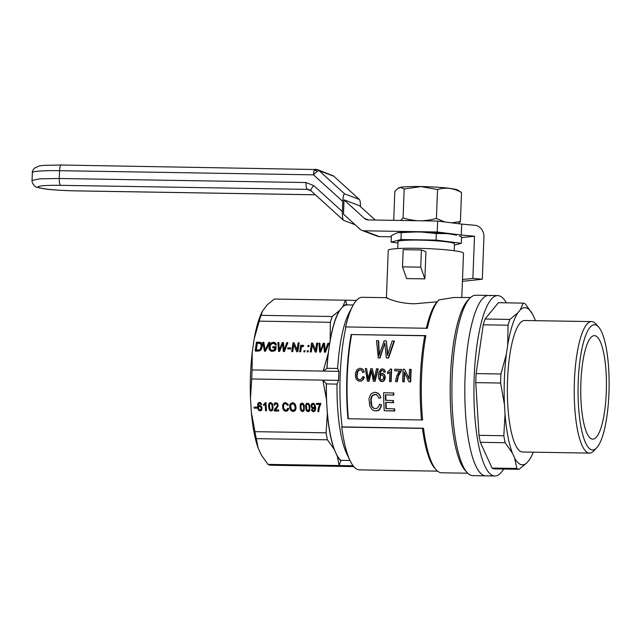 <?xml version="1.0" encoding="UTF-8"?>
<svg xmlns="http://www.w3.org/2000/svg" width="641" height="641" viewBox="0 0 641 641"><rect width="100%" height="100%" fill="white"/><g stroke="black" fill="none" stroke-linecap="round" stroke-linejoin="round"><path stroke-width="0.96" d="M355.146 224.743L343.472 220.296L311.029 190.818A6.274 1.538 -47.7 0 1 313.713 185.586L306.013 182.541C305.965 186.339 306.398 188.622 307.311 189.367A6.274 6.057 110.7 0 1 309.283 189.744L309.283 189.744A6.274 6.057 110.7 0 1 310.949 190.714M315.284 169.176A6.274 1.554 90.9 0 0 315.148 169.152A6.274 1.554 90.9 0 0 314.122 170.594A6.274 1.554 90.9 0 0 313.505 174.841A6.274 1.538 -47.7 0 1 316.846 171.676L316.221 170.169L317.343 169.585A6.274 6.057 -69.3 0 0 317.255 169.553L333.456 175.906L359.264 199.399L344.634 193.878C343.68 194.023 343.063 196.547 342.783 201.458L342.39 211.65C342.286 216.265 342.647 219.142 343.472 220.296M360.522 206.674C360.49 202.78 360.122 200.393 359.409 199.495L359.264 199.399M344.017 199.856L343.464 214.126L360.13 229.27A6.274 6.057 -69.3 0 0 363.976 230.8L437.226 231.994L437.651 221.065L368.271 219.927A6.274 6.057 110.7 0 1 364.417 218.397L344.017 199.856L359.409 205.665L375.225 220.039M317.255 169.553L61.344 165.017C60.39 165.041 59.797 166.932 59.557 170.682L313.505 174.841L342.783 201.458M316.846 171.676A6.274 1.538 -47.7 0 1 319.13 170.706L333.761 176.227M316.221 170.169L314.122 170.594M362.005 230.423L377.397 236.233A6.274 6.057 -69.3 0 0 379.376 236.609L391.322 236.801M437.226 231.994L461.296 235.039L461.72 224.102L474.925 225.287A10.985 9.423 -96.1 0 1 483.931 237.058L482.312 279.236L462.425 281.351M482.312 279.236L472.882 278.394L462.498 279.5M461.296 235.039L474.508 236.217L472.882 278.394M437.651 221.065L461.72 224.102M461.544 237.595L474.508 236.217M490.645 295.83A90.221 22.355 90.9 0 0 488.674 295.445A90.221 22.355 90.9 0 0 464.845 385.281A90.221 22.355 90.9 0 0 485.718 475.862L472.794 475.646A90.221 22.355 -89.1 0 1 467.129 472.553A90.221 22.355 -89.1 0 1 451.929 385.073A90.221 22.355 -89.1 0 1 469.989 298.137A90.221 22.355 -89.1 0 1 475.75 295.229L488.674 295.445A90.221 22.355 90.9 0 0 464.933 381.291A90.221 22.355 90.9 0 0 483.747 475.47A90.221 22.355 90.9 0 0 485.718 475.862L494.836 476.007A90.221 22.355 90.9 0 0 503.65 469.044M387.597 298.049C382.324 295.838 394.672 303.497 414.503 303.77L437.09 301.831L438.973 299.868L454.052 297.504L470.638 297.504M467.762 473.21L441.681 472.786A87.865 21.77 -89.1 0 1 436.16 469.773L434.766 468.234A86.295 21.377 -89.1 0 1 422.459 428.396A563.311 48.331 2.2 0 1 423.509 428.244L342.134 426.906A87.865 21.77 -89.1 0 1 345.98 326.934A612.524 52.554 2.2 0 0 345.571 327.094A86.295 21.377 -89.1 0 1 352.662 306.069A86.295 21.377 -89.1 0 1 362.277 297.296L386.427 297.688L388.246 250.335A37.659 3.229 2.2 0 1 421.281 248.396A37.659 3.229 2.2 0 1 462.353 252.378A37.659 3.229 2.2 0 1 463.507 253.227L461.808 297.36M426.337 328.248A86.295 21.377 -89.1 0 1 437.09 301.831M467.129 472.553L465.037 470.246A87.865 21.77 -89.1 0 1 450.23 385.049A87.865 21.77 -89.1 0 1 467.818 300.381L469.989 298.137M345.98 326.934L427.347 328.264A87.865 21.77 -89.1 0 1 438.941 299.908L438.917 299.924A87.865 21.77 -89.1 0 1 438.973 299.868M338.568 380.385A83.162 20.6 90.9 0 1 338.921 371.347L323.216 371.091L328.24 353.383A78.811 19.526 -89.1 0 0 326.886 368.519L323.216 371.091L252.081 369.921A83.162 20.6 90.9 0 0 251.737 378.967L322.864 380.129L326.309 383.63A78.811 19.526 -89.1 0 0 326.477 399.343L322.864 380.129L338.568 380.385L337.03 384.095L326.389 383.919A78.45 19.438 90.9 0 0 326.91 406.514A78.45 19.438 90.9 0 0 335.708 452.714A78.45 19.438 90.9 0 0 340.932 460.326L339.121 465.542L353.095 465.775M340.932 460.326L349.978 460.47M334.113 449.213A78.811 19.526 -89.1 0 1 327.351 413.693L326.093 432.819A83.162 20.6 -89.1 0 0 327.423 439.806L334.113 449.213L335.708 452.714L337.294 456.224L339.121 465.542L267.986 464.38A83.162 20.6 90.9 0 0 270.214 465.222L353.752 466.592M330.339 322.303A83.162 20.6 -89.1 0 1 332.166 316.502L339.434 310.613A78.811 19.526 -89.1 0 0 330.179 340.091L330.339 322.303L259.212 321.141L254.181 338.849A78.811 19.526 -89.1 0 1 262.353 311.302L267.065 304.932L274.34 299.043L345.467 300.204L343.063 306.174L341.252 308.393A78.45 19.438 90.9 0 1 346.901 304.892L353.247 304.996M339.434 310.613L341.252 308.393A78.45 19.438 90.9 0 0 329.21 346.733A78.45 19.438 90.9 0 0 326.99 368.295L337.631 368.471A78.45 19.438 90.9 0 1 349.025 313.04L352.662 306.069M327.423 439.806L256.296 438.644L258.115 447.971L261.304 454.974L267.986 464.38M258.115 447.971A78.811 19.526 -89.1 0 1 251.36 412.443L254.966 431.657A83.162 20.6 90.9 0 0 256.296 438.644M251.737 378.967L250.479 398.093L251.36 412.443M250.479 398.093A78.811 19.526 -89.1 0 1 252.242 352.133L252.081 369.921M254.181 338.849L252.242 352.133M262.626 310.773L261.031 315.34A83.162 20.6 90.9 0 0 259.212 321.141M332.166 316.502L261.031 315.34M330.179 340.091L328.24 353.383M326.477 399.343L327.351 413.693M326.093 432.819L254.966 431.657M279.66 349.121L282.224 342.574L283.49 342.59L284.067 350.298L286.799 342.647L287.865 342.663L284.428 351.516L283.354 351.5L282.649 343.688L279.612 351.444L278.595 351.428L277.849 342.502L278.867 342.518L279.252 350.218L279.66 349.121L279.989 349.85L282.561 343.304L283.562 343.32M265.021 349.537L265.118 350.21L268.851 342.35L269.925 342.366L265.51 351.212L264.493 351.196L262.722 342.254L263.844 342.27L265.021 349.537M276.199 346.789L275.71 350.106L273.955 351.124L271.151 351.3L269.068 349.217L268.972 346.837L269.757 344.473L272.401 342.406L275.005 342.623L276.319 344.962L275.342 345.283L275.013 344.225L273.859 343.432L271.56 343.832L270.181 345.916L270.326 349.569L272.353 350.379L274.284 349.858L275.021 347.823L272.737 347.783L272.89 346.733L276.199 346.789M309.058 345.443L308.89 346.605L307.864 346.589L308.033 345.427L309.058 345.443M325.476 352.189L324.41 352.173L323.697 344.353L320.66 352.109L319.643 352.093L318.897 343.167L319.915 343.191L320.308 350.891L323.272 343.239L324.538 343.264L325.123 350.972L327.847 343.32L328.913 343.336L325.476 352.189M315.26 352.021L312.287 345.058L311.278 351.957L310.252 351.941L311.55 343.047L312.624 343.071L315.644 350.09L316.662 343.135L317.68 343.151L316.382 352.045L315.26 352.021M308.113 351.909L307.095 351.893L307.263 350.731L308.281 350.747L308.113 351.909M305.028 350.691L304.852 351.853L303.834 351.837L304.002 350.675L305.028 350.691M302.191 346.388L301.254 347.807L300.669 351.789L299.7 351.773L300.645 345.307L301.47 345.323L301.326 346.316L302.352 345.283L303.674 345.579L303.193 346.565L302.191 346.388M292.745 351.653L291.719 351.637L293.025 342.751L294.091 342.767L297.112 349.794L298.129 342.831L299.147 342.847L297.849 351.741L296.735 351.725L293.754 344.754L292.745 351.653M258.603 351.1L255.15 351.044L256.456 342.15L260.51 342.382L261.544 343.007L262.241 344.57L262.273 346.677L261.416 349.209L260.246 350.571L258.603 351.1M290.653 348.968L287.681 348.912L287.841 347.863L290.806 347.919L290.653 348.968M340.98 460.735A78.811 19.526 -89.1 0 1 337.294 456.224M346.901 304.892L345.467 300.204L356.476 300.389M343.063 306.174A78.811 19.526 -89.1 0 1 346.981 304.531M437.611 471.151L359.457 469.869A86.295 21.377 -89.1 0 1 356.42 468.932A86.295 21.377 -89.1 0 1 350.13 460.791A86.295 21.377 -89.1 0 1 341.733 427.074A612.524 52.554 -177.8 0 1 342.134 426.906M338.921 371.347L337.631 368.471M337.03 384.095A78.45 19.438 90.9 0 0 346.717 453.7L350.13 460.791M368.639 381.139L367.365 381.115L365.33 368.575L366.604 368.599L368.014 379.408L370.794 368.671L372.381 368.695L374.032 379.512L376.515 368.759L377.853 368.783L374.656 381.235L373.318 381.219L371.435 370.226L368.639 381.139L369.024 381.283L367.365 381.115M372.381 368.695L374.28 378.422M351.204 334.402A87.865 21.77 -89.1 0 0 347.967 418.757L422.611 419.975A87.865 21.77 -89.1 0 1 425.856 335.628L351.645 334.57A86.295 21.377 -89.1 0 0 348.392 418.765M421.522 419.959A86.295 21.377 -89.1 0 1 424.775 335.764A860.478 73.819 2.2 0 1 425.856 335.628M424.775 335.764L351.645 334.57M401.13 369.32A87.865 21.77 -89.1 0 0 401.05 370.634L401.434 370.778A86.295 21.377 -89.1 0 1 401.514 369.464L394.808 369.216A87.865 21.77 -89.1 0 0 394.72 370.762L399.423 370.979M401.434 370.778L398.382 376.227L397.236 381.748L395.633 381.579L395.737 380.017L396.715 376.067L399.519 370.835L394.72 370.762M393.822 395.12A86.295 21.377 -89.1 0 1 393.798 393.013L383.614 392.709A87.865 21.77 -89.1 0 0 384.247 410.721L394.792 411.041A86.295 21.377 -89.1 0 1 394.664 408.894L385.906 408.597A87.865 21.77 -89.1 0 1 385.626 402.42L393.518 402.7A86.295 21.377 -89.1 0 1 393.438 400.569L385.553 400.296A87.865 21.77 -89.1 0 1 385.425 394.84L393.822 395.12L385.425 394.84M385.946 400.305A86.295 21.377 -89.1 0 1 385.826 394.992M386.315 408.605A86.295 21.377 -89.1 0 1 386.026 402.572M410.801 369.32A87.865 21.77 -89.1 0 0 410.288 381.82L410.673 381.964A86.295 21.377 -89.1 0 1 411.185 369.464L409.527 369.304A87.865 21.77 -89.1 0 0 409.086 379.071L404.479 369.216L403.141 369.2A87.865 21.77 -89.1 0 0 402.628 381.691L404.287 381.86A86.295 21.377 -89.1 0 1 404.615 372.766M410.673 381.964L408.886 381.796L404.263 371.996A87.865 21.77 -89.1 0 0 403.902 381.715L404.287 381.86M404.479 369.216L409.102 378.446M360.09 369.729L358.167 370.394L357.037 372.229L356.628 376.027L357.277 378.374L358.704 379.568L360.651 379.52L362.221 377.99L362.694 376.596L364.336 377.148L363.671 379.007L361.548 381.083L358.631 381.115L356.276 379.296L355.402 376.323L355.555 372.75L356.789 369.985L358.944 368.471L360.234 368.263L362.99 369.448L364.304 372.181L362.622 372.397L361.692 370.37L360.09 369.729L357.838 371.379L357.013 376.171L357.662 378.519L358.88 379.592M361.139 370.001L360.474 369.873M389.888 372.293L387.452 373.583A87.865 21.77 -89.1 0 1 387.525 372.109L390.497 368.992L391.675 369.152A86.295 21.377 -89.1 0 0 391.154 381.643L389.552 381.483A87.865 21.77 -89.1 0 1 389.92 371.764L389.343 372.293L389.728 372.445M378.246 340.732L379.023 355.41L384.119 340.828L386.339 340.868L387.444 355.555L392.124 340.956L394.423 341.148L388.55 358.055L386.283 357.878L384.824 342.935L380.121 357.918L378.334 357.886L376.459 340.7L378.671 340.892L379.312 354.457M386.339 340.868L387.789 354.433M382.156 370.089L380.578 371.227L379.728 374.929L380.818 373.703L382.18 373.262L384.576 374.608L385.313 377.493L384.816 379.672L382.885 381.515L380.313 381.171L378.575 378.254L378.494 375.458L378.871 372.437L380.866 369.216L382.348 368.855L384.568 369.881L385.361 372.141L383.751 372.125L383.334 370.802L382.156 370.089L380.554 372.213L380.185 374.248M377.853 368.783L378.238 368.928L375.041 381.379L373.318 381.219M371.572 371.307L369.024 381.283M366.604 368.599L368.222 378.486M376.475 394.688L375.434 394.487L372.814 395.449L371.9 396.651L371.131 399.76L371.78 405.481L372.445 406.955L374.36 408.541M375.041 394.343L372.413 395.297L371.027 397.941L370.859 403.413L372.036 406.795L374.168 408.525L376.884 408.453L378.895 406.234L379.4 404.223L381.619 404.968L379.736 409.551L378.19 410.657L374.112 410.705L372.109 409.615L369.785 406.09L369 398.686L370.45 394.712L371.796 393.286L375.105 392.236L378.911 393.878L381.026 397.805L378.855 398.181L377.349 395.265L375.434 394.487M422.459 428.396L341.733 427.074M436.16 469.773A87.865 21.77 -89.1 0 1 423.509 428.244M382.565 374.849L381.395 374.945L380.241 376.403L380.281 378.967L381.211 380.193M371.371 405.328L371.78 405.481M370.859 403.413L371.267 403.566M372.413 395.297L372.814 395.449M371.5 396.507L371.9 396.651M370.73 399.607L371.131 399.76M370.698 401.282L371.099 401.434M372.036 406.795L372.445 406.955M373.022 407.828L373.439 407.98M381.211 404.816L380.49 407.5L380.906 407.652M380.49 407.5L379.32 409.399L379.736 409.551M379.32 409.399L377.773 410.496L378.19 410.657M377.773 410.496L376.251 410.961M375.834 410.809L373.695 410.544M376.98 392.709L378.911 393.878M378.519 393.734L380.129 395.569M379.736 395.417L381.026 397.805M380.634 397.652L378.855 398.181M401.05 370.634L398.942 373.927L397.997 376.083L398.382 376.227M397.997 376.083L397.757 378.398M397.372 378.254L397.404 380.033M397.011 379.889L397.236 381.748M396.851 381.603L395.633 381.579M394.792 411.041L394.375 410.881A87.865 21.77 -89.1 0 1 394.247 408.742M393.518 402.7L393.109 402.548A87.865 21.77 -89.1 0 1 393.045 400.425M393.109 402.548L385.626 402.42M394.375 410.881L384.247 410.721M393.43 394.976A87.865 21.77 -89.1 0 1 393.406 392.869M410.288 381.82L408.886 381.796M403.902 381.715L402.628 381.691M363.952 377.004L362.333 380.177L361.163 380.938L358.239 380.97M361.556 368.591L362.99 369.448M362.606 369.304L363.776 370.626M363.391 370.474L364.304 372.181M363.92 372.036L362.622 372.397M389.343 372.293L388.398 373.431M388.013 373.278L387.452 373.583M391.154 381.643L390.77 381.499A87.865 21.77 -89.1 0 1 391.29 369M390.77 381.499L389.552 381.483M384.408 344.081L379.728 357.774L380.121 357.918M384.119 344.914L384.528 345.074M393.999 340.988L388.158 357.91L388.55 358.055M388.158 357.91L386.283 357.878M379.728 357.774L377.942 357.742M378.791 352.005L379.192 352.157M378.855 353.712L379.256 353.856M387.1 349.497L387.501 349.649M387.324 352.678L387.725 352.83M383.254 373.591L384.744 375.786L384.247 380.594M383.863 380.45L383.238 381.066L383.622 381.211M383.238 381.066L382.885 381.515M382.501 381.363L382.092 381.651M381.707 381.507L380.313 381.171M383.366 369.104L384.568 369.881M384.183 369.737L385.065 370.891M384.68 370.746L385.361 372.141M384.977 371.988L383.751 372.125M380.321 375.33L379.736 378.046L381.075 380.169L383.038 379.504L383.711 377.405L382.533 374.825L381.01 374.793L380.321 375.33L380.706 375.474M261.288 345.435L260.302 343.488L257.321 343.215L256.328 350.01L259.212 349.946L260.422 349.025L261.288 345.435L261.616 346.172L261.135 344.497M282.224 342.574L282.561 343.304M284.067 350.298L284.404 351.028L287.128 343.376L287.585 343.384M284.396 349.417L284.724 350.146M284.74 348.367L285.077 349.105M286.799 342.647L287.128 343.376M283.618 351.508L282.649 343.688M282.729 344.794L283.058 345.523M282.641 344.073L282.969 344.802M278.859 351.428L278.178 343.231L278.907 343.239M277.849 342.502L278.178 343.231M279.252 350.218L279.588 350.947L279.989 349.85M279.885 348.568L280.221 349.297M265.422 349.489L265.751 350.226L269.565 343.087M268.851 342.35L269.188 343.087M264.677 351.196L263.058 342.983L263.964 342.999M262.722 342.254L263.058 342.983M265.118 350.21L265.454 350.939L265.751 350.226M269.388 349.914L269.581 346.356L270.822 344.217L273.875 342.991L276.159 344.105M268.883 348.111L269.22 348.84M268.972 346.837L269.308 347.566M269.252 345.627L269.581 346.356M269.757 344.473L270.093 345.203M270.486 343.488L270.822 344.217M271.367 342.783L271.704 343.512M272.401 342.406L272.729 343.143M273.539 342.262L273.875 342.991M274.308 342.382L274.636 343.119M275.005 342.623L275.334 343.352M275.526 343.015L275.862 343.744M275.181 344.722L275.013 344.225M270.326 349.569L271.92 351.044L273.995 350.859L275.101 350.266L275.021 347.823M270.895 350.026L271.231 350.755M271.584 350.315L271.92 351.044M272.353 350.379L272.689 351.116M272.994 350.339L273.33 351.068M273.659 350.122L273.995 350.859M274.284 349.858L274.62 350.595M274.773 349.537L275.101 350.266M273.17 347.791L276.087 347.518M272.89 346.733L273.218 347.47M308.305 346.597L308.954 346.172M308.033 345.427L308.369 346.164M323.777 345.467L323.697 344.353M323.689 344.746L324.025 345.475M319.915 352.101L319.226 343.905L319.955 343.913M318.897 343.167L319.226 343.905M320.308 350.891L320.636 351.621L323.609 343.977L324.61 343.993M320.708 349.786L321.045 350.523M320.933 349.241L321.269 349.97M323.272 343.239L323.609 343.977M325.123 350.972L325.452 351.701L328.176 344.049L328.633 344.057M325.444 350.09L325.772 350.819M325.788 349.041L326.125 349.778M327.847 343.32L328.176 344.049M324.675 352.181L324.114 346.196M310.693 351.949L311.887 343.784L312.936 343.8M311.55 343.047L311.887 343.784M315.644 350.09L315.973 350.827L316.991 343.864L317.575 343.872M316.662 343.135L316.991 343.864M315.284 352.021L312.287 345.058M307.263 350.731L308.177 351.476M307.528 351.901L307.592 351.46M304.002 350.675L304.916 351.42M304.275 351.845L304.339 351.412M288.121 348.92L290.702 348.64M300.14 351.781L301.366 346.044M300.645 345.307L300.974 346.044M301.326 346.316L301.599 346.917M301.695 345.771L302.023 346.485M302.079 346.452L303.433 346.068M302.039 345.443L302.368 346.172M302.352 345.283L302.688 346.012M302.704 345.235L303.033 345.964M303.169 345.347L303.465 346.004M297.112 349.794L297.448 350.523L298.458 343.56L299.043 343.576M298.129 342.831L298.458 343.56M296.751 351.725L293.754 344.754M293.025 342.751L293.354 343.48L294.403 343.496M292.16 351.645L293.354 343.48M255.591 351.052L256.785 342.879L260.847 343.111L262.097 344.105M256.456 342.15L256.785 342.879M259.124 342.19L259.461 342.927M259.901 342.262L260.23 342.991M260.51 342.382L260.847 343.111M261.055 342.671L261.392 343.4M261.544 343.007L261.881 343.736M287.841 347.863L288.17 348.6M256.328 350.01L256.664 350.739L259.958 350.515L261.095 349.097L261.616 346.172M258.66 350.05L258.996 350.779M259.212 349.946L259.549 350.675M259.629 349.786L259.958 350.515M260.014 349.457L260.35 350.194M260.422 349.025L260.751 349.754M260.759 348.367L261.095 349.097M261.023 347.59L261.352 348.327M261.256 346.653L261.584 347.39M287.841 404.102L288.33 405.152L287.448 405.392L286.118 403.71L284.756 403.734L283.747 404.607L283.522 407.836L284.62 409.887L286.551 410.176L287.793 408.221L288.706 408.493L287.769 410.617L284.957 411.145L283.002 409.078L282.769 404.591L283.827 403.093L285.453 402.596L287.841 404.102M296.094 408.357L294.764 410.937L293.137 411.378L291.359 410.833L289.796 408.253L289.748 405.328L290.333 403.878L292.6 402.716L294.339 403.317L295.581 404.904L296.094 408.357M256.712 408.181L254.116 408.133L254.06 407.147L256.656 407.187L256.712 408.181M304.179 410.52L303.257 411.442L301.679 411.314L300.365 409.311L300.18 404.928L301.35 403.173L303.057 403.357L304.283 405.36L304.179 410.52M309.707 410.609L308.786 411.53L307.207 411.402L305.893 409.399L305.709 405.016L306.879 403.261L308.593 403.445L309.819 405.449L309.707 410.609M265.927 402.436L266.44 410.841L265.59 410.825L265.19 404.303L263.611 405.529L263.547 404.535L265.927 402.436M277.585 403.309L278.178 405.977L275.318 409.944L278.675 410L278.739 411.041L274.276 410.969L274.717 409.15L277.12 406.114L277.433 404.864L276.543 403.55L275.157 403.894L274.893 405.136L274.036 404.968L274.14 403.982L275.173 402.748L277.585 403.309M313.425 410.881L314.523 410.112L314.803 407.668L313.673 408.694L312.431 408.565L311.085 405.993L311.558 403.966L313.04 403.205L314.763 404.231L315.628 407.315L315.492 409.871L314.106 411.618L312.127 411.169L311.43 409.599L312.279 409.503L313.425 410.881M257.986 403.301L258.668 402.58L260.406 402.5L261.76 404.455L260.911 404.543L259.637 403.165L258.403 404.503L258.307 406.434L259.893 405.312L261.873 407.011L261.897 409.511L260.655 410.745L259.116 410.617L257.722 408.662L257.986 403.301M270.566 402.516L272.297 403.638L273.082 406.827L272.681 410.008L271.087 411.017L269.46 410.16L268.619 406.755L268.932 403.63L270.566 402.516M317.92 410.641L318.353 407.988L319.923 404.471L316.558 404.415L316.494 403.365L320.917 403.445L319.242 408.005L318.793 411.698L317.936 411.682L317.92 410.641L320.3 404.006L316.934 403.95L316.902 403.373M421.401 249.974L403.165 249.678L402.5 266.856L406.642 278.587L424.887 278.883L425.928 251.681L421.401 249.974L420.744 267.153L402.5 266.856M420.744 267.153L424.887 278.883M308.169 404.175L307.103 404.102L306.47 405.657L306.686 409.15L308.065 410.793L309.242 409.198L309.026 405.697L308.169 404.175L308.545 403.71L307.103 404.102M302.111 403.862L301.214 404.471L300.958 407.283L301.51 410.056L302.528 410.705L303.706 409.102L303.497 405.609L302.111 403.862L302.488 403.397L301.566 404.014M290.613 405.601L291.318 409.527L293.073 410.392L294.724 409.583L295.253 407.139L293.923 404.15L291.743 403.902L290.613 405.601M312.632 404.191L311.975 405.28L312.071 406.787L312.848 407.74L314.362 407.404L314.186 404.583L312.632 404.191L313.008 403.726L312.231 404.599M260.262 406.362L258.748 406.698L258.443 407.997L259.236 409.783L260.518 409.911L261.256 408.093L260.262 406.362L260.639 405.897L259.573 405.881L258.748 406.698M271.039 410.184L271.976 409.575L272.233 406.819L271.64 404.038L270.622 403.349L269.717 403.958L269.468 406.771L270.021 409.543L271.039 410.184M287.448 405.392L287.833 404.936L286.495 403.245L285.133 403.269L284.179 404.038M287.064 404.607L287.44 404.142M286.647 404.03L287.024 403.566M286.118 403.71L286.495 403.245M285.469 403.59L285.846 403.125M284.756 403.734L285.133 403.269M287.128 409.767L288.033 408.293M287.553 409.15L287.937 408.686M288.025 410.232L285.333 410.681L283.867 409.559L282.905 406.362L283.49 403.445M286.992 411.121L287.376 410.665M286.03 411.266L286.407 410.801M284.957 411.145L285.333 410.681M284.163 410.713L284.54 410.248M283.482 410.024L283.867 409.559M283.002 409.078L283.378 408.613M282.681 408.029L283.058 407.564M282.521 406.827L282.905 406.362M282.537 405.625L282.913 405.168M282.769 404.591L283.146 404.126M295.509 410.12L293.514 410.921L291.054 409.679L290.02 406.69L290.637 403.606M294.764 410.937L295.14 410.472M293.979 411.29L294.355 410.825M293.137 411.378L293.514 410.921M292.192 411.266L292.568 410.801M291.359 410.833L291.735 410.368M290.677 410.144L291.054 409.679M290.157 409.246L290.533 408.782M289.796 408.253L290.173 407.788M289.644 407.155L290.02 406.69M289.748 405.328L290.125 404.864M294.724 409.583L295.629 406.674L294.804 404.215L293.041 403.245L291.054 404.519M295.172 408.549L295.549 408.085M295.253 407.139L295.629 406.674M295.108 406.202L295.493 405.737M294.844 405.36L295.229 404.896M294.419 404.679L294.804 404.215M293.923 404.15L294.299 403.686M293.306 403.822L293.69 403.357M292.665 403.71L293.041 403.245M291.743 403.902L292.12 403.437M254.116 408.133L254.461 407.147M256.688 407.708L254.493 407.668M302.584 411.538L302.961 411.073L301.334 410.208L300.741 408.846L300.453 405.505L300.966 403.429M301.679 411.314L302.055 410.849M303.257 411.442L303.634 410.977L302.961 411.073M300.958 410.673L301.334 410.208M300.365 409.311L300.741 408.846M300.108 407.275L300.485 406.811M300.068 405.969L300.453 405.505M300.18 404.928L300.557 404.463M300.429 404.15L300.805 403.686M304.058 410.697L303.634 410.977M303.473 410.088L304.082 408.637L303.874 405.144L302.488 403.397M303.706 409.102L304.082 408.637M303.73 407.331L304.106 406.867M303.497 405.609L303.874 405.144M303.129 404.559L303.514 404.094M302.632 404.078L303.017 403.614M305.605 406.057L306.502 403.518M305.709 405.016L306.086 404.551M308.786 411.53L309.17 411.073L306.863 410.304L305.981 405.593M308.113 411.626L308.489 411.161M307.207 411.402L307.584 410.937M306.486 410.769L306.863 410.304M305.893 409.399L306.27 408.934M305.645 407.364L306.021 406.899M305.957 404.239L306.342 403.774M309.587 410.785L309.17 411.073M309.002 410.184L309.635 406.955L308.545 403.71M309.242 409.198L309.619 408.734M309.258 407.42L309.635 406.955M309.026 405.697L309.403 405.232M308.666 404.647L309.042 404.183M307.64 403.95L308.025 403.493M266.416 410.368L265.967 410.36L265.574 403.838L263.988 405.064L263.94 404.279M265.59 410.825L265.967 410.36M263.98 405.328L264.356 404.864M263.611 405.529L263.988 405.064M265.19 404.303L265.574 403.838M264.829 404.663L265.214 404.199M264.429 405.016L264.805 404.559M264.677 403.566L265.542 402.428M265.11 402.997L265.494 402.532M277.257 407.572L275.67 409.431M276.583 408.397L276.96 407.932M278.715 410.569L274.652 410.504L275.486 408.181M274.276 410.969L274.652 410.504M274.252 410.601L274.628 410.136M274.316 410.24L274.693 409.775M274.452 409.719L274.829 409.254M274.717 409.15L275.093 408.686M276.575 406.891L277.505 405.649L277.649 403.878L276.447 402.973L275.157 403.894M277.12 406.114L277.505 405.649M277.337 405.489L277.721 405.024M277.433 404.864L277.809 404.407M277.273 404.343L277.649 403.878M276.984 403.87L277.361 403.405M276.543 403.55L276.92 403.085M276.063 403.437L276.447 402.973M275.526 403.582L275.902 403.125M274.925 404.607L274.412 404.503L274.781 403.045M274.036 404.968L274.412 404.503M274.14 403.982L274.524 403.518M311.286 407.139L311.838 403.718M311.085 405.993L311.462 405.529M314.338 410.48L315.148 408.718L315.18 407.203L314.803 407.668M314.523 410.112L314.907 409.655M314.627 409.703L315.003 409.238M314.763 409.182L315.148 408.718M314.811 408.557L315.196 408.093M314.811 407.876L315.196 407.412M318.793 411.226L318.321 411.218L318.297 410.176M314.667 407.868L312.808 408.109L311.662 406.682M314.13 408.493L314.507 408.029M313.673 408.694L314.05 408.229M313.249 408.742L313.633 408.277M312.431 408.565L312.808 408.109M311.758 407.98L312.135 407.524M311.141 404.896L311.526 404.431M315.06 410.825L313.08 411.137L311.911 409.543M314.106 411.618L314.491 411.153M313.433 411.714L313.81 411.25M312.704 411.594L313.08 411.137M312.127 411.169L312.504 410.705M311.662 410.536L312.039 410.072M314.362 407.404L314.859 404.751L314.074 403.75L313.008 403.726M314.579 406.835L314.955 406.37M314.659 406.001L315.035 405.537M314.483 405.216L314.859 404.751M314.186 404.583L314.563 404.118M313.697 404.207L314.074 403.75M313.177 404.046L313.553 403.582M260.911 404.543L261.296 404.078L260.494 402.869L258.932 403.469M260.711 404.07L261.095 403.606M260.518 403.654L260.895 403.189M260.118 403.333L260.494 402.869M259.637 403.165L260.014 402.708M259.26 403.269L259.637 402.804M258.307 406.434L258.804 405.761M261.648 409.96L259.493 410.152L258.099 408.197L258.339 402.925M261.151 410.544L261.528 410.08M260.655 410.745L261.031 410.28M260.11 410.841L260.486 410.376M259.116 410.617L259.493 410.152M258.307 409.871L258.684 409.407M257.722 408.662L258.099 408.197M257.482 406.787L257.858 406.322M257.522 404.751L257.906 404.287M260.919 409.495L261.64 407.636L260.639 405.897M261.183 408.926L261.56 408.469M261.256 408.093L261.64 407.636M261.087 407.364L261.464 406.899M260.751 406.731L261.127 406.266M259.741 406.194L260.118 405.729M259.196 406.338L259.573 405.881M272.561 410.184L270.558 410.336L269.244 408.333L268.956 404.992L269.476 402.909M271.76 410.929L272.145 410.464M271.087 411.017L271.464 410.56M270.181 410.801L270.558 410.336M269.46 410.16L269.845 409.695M268.867 408.798L269.244 408.333M268.619 406.755L268.996 406.29M268.579 405.449L268.956 404.992M268.683 404.415L269.068 403.95M268.932 403.63L269.316 403.173M271.976 409.575L272.593 408.125L272.377 404.631L271.52 403.101L270.077 403.493M272.217 408.589L272.593 408.125M272.233 406.819L272.609 406.354M272 405.088L272.377 404.631M271.64 404.038L272.016 403.582M271.143 403.566L271.52 403.101M270.622 403.349L270.999 402.885M318.353 407.988L318.729 407.524M318.777 406.69L319.162 406.226M319.306 405.505L319.683 405.04M319.923 404.471L320.3 404.006M316.558 404.415L316.934 403.95M317.936 411.682L318.321 411.218M318.096 409.343L318.473 408.878M398.606 187.957L398.926 187.789A29.718 2.548 2.2 0 1 420.985 186.547A29.718 2.548 2.2 0 1 457.65 190.048L461.52 192.548C453.652 188.053 445.663 187.044 437.531 189.52L420.961 186.595L404.183 188.975L400.785 187.428L397.813 188.446L394.824 191.459L393.718 220.344M451.729 222.844L460.406 221.506L458.435 223.693M422.515 220.816L430.191 219.927L436.417 218.469L444.91 221.978M400.705 220.456L403.069 217.924L409.174 219.583L416.778 220.72M436.417 218.469L437.531 189.52M403.069 217.924L404.183 188.975M460.406 221.506L461.52 192.548M517.872 312.792L509.883 319.418A83.162 20.6 90.9 0 0 508.065 325.211L507.688 345.211A78.611 19.478 -89.1 0 1 517.872 312.792L520.292 309.827A78.611 19.478 -89.1 0 1 532.743 314.523L525.42 303.962A83.162 20.6 90.9 0 0 523.192 303.121L520.292 309.827M506.374 302.84A90.221 22.355 90.9 0 0 497.793 295.589A90.221 22.355 90.9 0 0 474.052 381.435A90.221 22.355 90.9 0 0 492.865 475.622A90.221 22.355 90.9 0 0 494.836 476.007M523.192 303.121L498.377 302.712L485.069 319.01A83.162 20.6 90.9 0 0 483.25 324.811L476.119 373.591A83.162 20.6 90.9 0 0 475.774 382.629L479.003 435.327A83.162 20.6 90.9 0 0 480.333 442.314L492.024 468.05A83.162 20.6 90.9 0 0 494.251 468.892L519.066 469.292L527.054 462.674A78.611 19.478 -89.1 0 1 514.603 457.97L516.838 468.451A83.162 20.6 90.9 0 0 519.066 469.292M485.069 319.01L509.883 319.418M483.25 324.811L508.065 325.211M535.419 320.676A78.611 19.478 -89.1 0 0 534.874 319.21L532.743 314.523M505.036 414.222L503.818 435.736A83.162 20.6 90.9 0 0 505.148 442.723L512.471 453.283A78.611 19.478 -89.1 0 1 505.036 414.222L504.451 404.631A78.611 19.478 -89.1 0 1 506.39 354.088L500.933 373.999A83.162 20.6 90.9 0 0 500.589 383.038L504.451 404.631M529.474 459.701L531.141 456.857A78.611 19.478 -89.1 0 1 529.474 459.701L527.054 462.674M533.264 452.169A78.611 19.478 -89.1 0 1 531.141 456.857M476.119 373.591L500.933 373.999M507.688 345.211L506.39 354.088M595.569 335.844A51.777 12.828 -89.1 0 1 606.362 389.896A51.777 12.828 -89.1 0 1 592.741 439.165A51.777 12.828 -89.1 0 1 580.762 387.18A51.777 12.828 -89.1 0 1 594.439 335.62A51.777 12.828 -89.1 0 1 595.569 335.844M608.95 393.189A62.618 15.512 90.9 0 0 598.55 326.926A62.618 15.512 90.9 0 0 578.078 387.14A62.618 15.512 90.9 0 0 596.563 447.987A62.618 15.512 90.9 0 0 608.95 393.189M598.55 326.926L595.753 323.849A65.759 16.289 90.9 0 0 591.627 321.59A65.759 16.289 90.9 0 0 574.256 387.076A65.759 16.289 90.9 0 0 589.472 453.091A65.759 16.289 90.9 0 0 593.678 450.976L596.563 447.987M591.627 321.59L524.747 320.5A65.759 16.289 90.9 0 0 507.384 385.978A65.759 16.289 90.9 0 0 522.599 452.001L589.472 453.091M512.471 453.283L514.603 457.97M492.024 468.05L516.838 468.451M480.333 442.314L505.148 442.723M479.003 435.327L503.818 435.736M475.774 382.629L500.589 383.038M446.809 233.612L436.329 233.548L421.866 232.058A31.537 2.708 2.2 0 1 446.809 233.612L451.192 234.165A31.537 2.708 2.2 0 1 456.4 235.191L451.192 234.165M397.732 248.564L397.997 241.641A28.244 2.42 2.2 0 1 419.294 240.111A28.244 2.42 2.2 0 1 454.445 243.804L454.181 250.735M454.397 245.142L461.32 243.3L436.072 240.103L400.978 239.534L391.122 242.146L397.949 243.011M391.122 242.146L391.371 235.592L397.204 232.803A31.537 2.708 2.2 0 1 415.785 231.954L397.204 232.803M421.866 232.058L415.785 231.954M436.072 240.103L436.329 233.548M461.32 243.3L461.576 236.737L459.469 236.096M400.978 239.534L401.226 232.971M32.05 180.45L39.694 178.847L59.26 178.494C59.204 182.324 59.637 184.6 60.558 185.329A29.815 2.556 -177.8 0 0 38.989 187.613L37.01 187.236C35.007 187.428 31.593 182.725 32.05 180.45L32.346 172.645A36.088 3.093 2.2 0 1 59.557 170.682L59.26 178.494L306.013 182.541M344.634 193.878L319.13 170.706A6.274 6.057 -69.3 0 0 317.343 169.585M342.39 211.65L313.713 185.586M38.989 187.613A29.815 2.556 -177.8 0 0 75.181 190.85L315.396 194.776M310.949 190.738L307.311 189.367L60.558 185.329M311.157 190.89A6.274 1.538 -47.7 0 1 311.029 190.818L309.283 189.744M364.417 218.397L368.471 219.927M379.376 236.609L363.976 230.8M265.767 348.776L266.103 349.513M275.983 409.07L276.367 408.605M32.354 172.645C31.914 172.141 32.595 170.642 34.398 168.142L39.309 165.931L43.484 165.386L61.224 165.001M333.456 175.906L359.409 199.495M37.01 187.236C45.84 189.88 59.621 190.353 75.317 190.874L315.42 194.808M488.674 295.445L497.793 295.589"/></g></svg>
